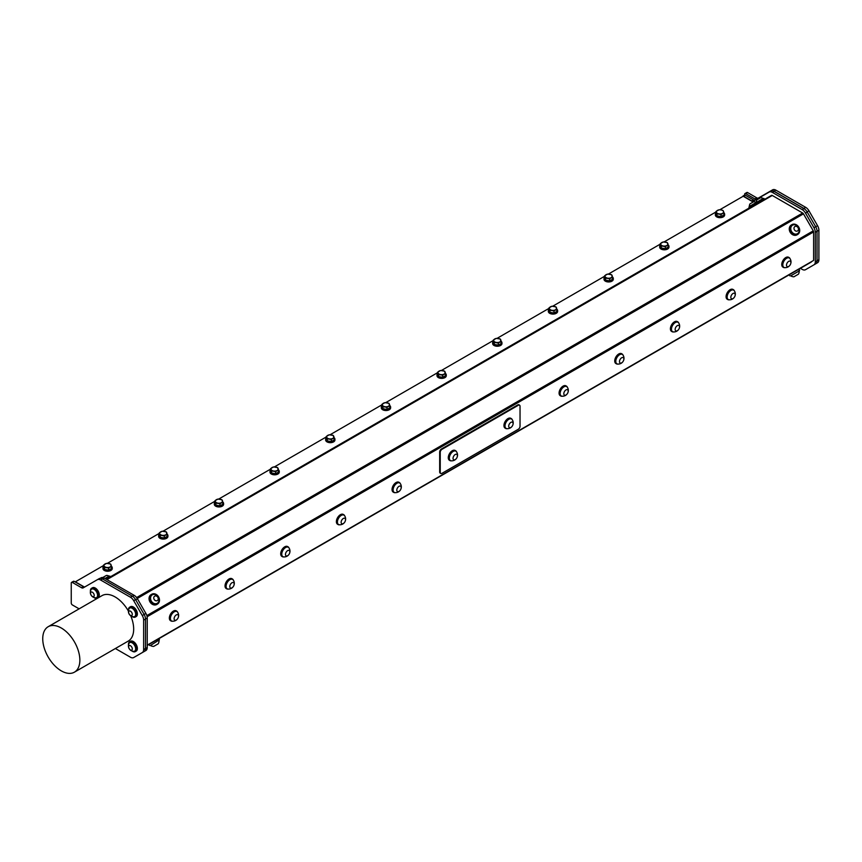 <?xml version="1.0" encoding="UTF-8"?>
<svg xmlns="http://www.w3.org/2000/svg" width="862" height="862" viewBox="0 0 862 862"><rect width="100%" height="100%" fill="white"/><g stroke="black" fill="none" stroke-linecap="round" stroke-linejoin="round"><path stroke-width="1.29" d="M800.389 268.33L802.21 269.386A6.562 3.793 -120 0 0 805.485 269.709L813.943 264.828A6.562 3.793 -120 0 0 815.301 261.822L815.301 232.298A6.562 3.793 -120 0 0 813.943 227.73L805.485 213.076A6.562 3.793 -120 0 0 802.21 209.617L772.417 192.42A6.562 3.793 -120 0 0 769.141 192.097L753.474 201.137A3.276 1.896 60 0 1 751.836 200.975L743.68 196.267A3.276 1.896 -120 0 0 743.022 195.997L743.022 196.342M807.231 268.696L805.485 269.709L807.231 268.696A6.562 3.793 60 0 1 807.22 268.707M753.194 202.02L743.195 196.245L719.77 209.768M147.24 645.132L813.609 260.41L813.609 231.943A1.573 0.905 -120 0 0 813.275 230.844L803.47 213.851A1.573 0.905 -120 0 0 802.673 213.022L772.277 195.469A1.573 0.905 -120 0 0 771.49 195.394L109.636 577.508M811.185 262.102L147.24 645.422L811.185 262.102A1.573 0.905 -120 0 0 811.487 261.639M799.052 269.106L803.373 266.617A1.573 0.905 -120 0 0 803.373 266.617L799.052 269.106L799.214 270.937L790.745 275.829A5.463 5.463 0 0 0 793.934 276.777L798.406 274.191L793.945 276.767M100.175 578.316L101.08 577.799A6.562 3.793 60 0 1 104.356 578.122L134.149 595.319A6.562 3.793 60 0 1 137.424 598.778L145.883 613.421A6.562 3.793 60 0 1 147.24 618L147.24 647.524A6.562 3.793 60 0 1 145.883 650.53L144.137 651.532A6.562 3.793 -120 0 0 145.495 648.526L145.495 619.002A6.562 3.793 -120 0 0 144.137 614.434L135.679 599.79A6.562 3.793 -120 0 0 135.312 599.187A6.562 3.793 -120 0 0 132.285 596.138L130.421 597.215A6.562 3.793 60 0 1 133.707 600.674L135.56 599.596A6.562 3.793 -120 0 0 135.312 599.187M135.42 656.542A6.562 3.793 -120 0 0 135.679 656.413L137.424 655.411A6.562 3.793 60 0 1 137.414 655.411L144.137 651.532A6.562 3.793 -120 0 0 145.495 648.504L143.642 649.582L143.642 620.101L145.495 619.024A6.562 3.793 -120 0 0 144.137 614.455L142.284 615.533L133.707 600.674M74.875 581.753L74.972 581.699A3.276 1.896 60 0 1 75.619 581.969L83.776 586.677A3.276 1.896 -120 0 0 84.713 586.99M715.988 211.955L664.106 241.91M660.314 244.097L608.432 274.051M604.639 276.239L552.757 306.193M548.975 308.38L497.083 338.335M493.301 340.522L441.419 370.477M437.627 372.664L385.745 402.619M381.952 404.806L330.071 434.76M326.289 436.948L274.396 466.902M270.614 469.09L218.732 499.044M214.94 501.231L163.058 531.186M159.265 533.373L107.384 563.328M103.602 565.515L75.35 581.828M770.887 191.084L769.141 192.097L770.887 191.084A6.562 3.793 60 0 1 774.162 191.418L803.955 208.615A6.562 3.793 60 0 1 806.854 211.47A6.562 3.793 60 0 1 807.231 212.074L815.689 226.717A6.562 3.793 60 0 1 817.047 231.285L817.047 260.82A6.562 3.793 60 0 1 815.689 263.815L813.943 264.828L815.689 263.815M743.022 195.997L744.768 194.984A3.276 1.896 60 0 1 745.425 195.254L753.582 199.962A3.276 1.896 -120 0 0 755.22 200.135M744.768 211.352L744.768 210.813M112.211 568.177A4.655 2.683 180 0 1 112.254 568.554A4.655 2.683 180 0 1 107.61 571.237A4.655 2.683 180 0 1 102.955 568.554A4.655 2.683 180 0 1 103.009 568.177M167.885 536.035A4.655 2.683 180 0 1 167.928 536.412A4.655 2.683 180 0 1 163.284 539.095A4.655 2.683 180 0 1 158.63 536.412A4.655 2.683 180 0 1 158.673 536.035M223.549 503.893A4.655 2.683 180 0 1 223.603 504.27A4.655 2.683 180 0 1 218.948 506.953A4.655 2.683 180 0 1 214.304 504.27A4.655 2.683 180 0 1 214.347 503.893M279.223 471.751A4.655 2.683 180 0 1 279.277 472.128A4.655 2.683 180 0 1 274.622 474.811A4.655 2.683 180 0 1 269.978 472.128A4.655 2.683 180 0 1 270.021 471.751M334.898 439.609A4.655 2.683 180 0 1 334.941 439.986A4.655 2.683 180 0 1 330.297 442.669A4.655 2.683 180 0 1 325.642 439.986A4.655 2.683 180 0 1 325.696 439.609M390.572 407.467A4.655 2.683 180 0 1 390.615 407.845A4.655 2.683 180 0 1 385.971 410.527A4.655 2.683 180 0 1 381.316 407.845A4.655 2.683 180 0 1 381.36 407.467M446.236 375.326A4.655 2.683 180 0 1 446.29 375.703A4.655 2.683 180 0 1 441.635 378.386A4.655 2.683 180 0 1 436.991 375.703A4.655 2.683 180 0 1 437.034 375.326M501.91 343.184A4.655 2.683 180 0 1 501.964 343.561A4.655 2.683 180 0 1 497.309 346.244A4.655 2.683 180 0 1 492.655 343.561A4.655 2.683 180 0 1 492.708 343.184M557.585 311.042A4.655 2.683 180 0 1 557.628 311.419A4.655 2.683 180 0 1 552.984 314.102A4.655 2.683 180 0 1 548.329 311.419A4.655 2.683 180 0 1 548.383 311.042M613.259 278.9A4.655 2.683 180 0 1 613.302 279.277A4.655 2.683 180 0 1 608.647 281.96A4.655 2.683 180 0 1 604.003 279.277A4.655 2.683 180 0 1 604.046 278.9M668.923 246.758A4.655 2.683 180 0 1 668.977 247.135A4.655 2.683 180 0 1 664.322 249.818A4.655 2.683 180 0 1 659.678 247.135A4.655 2.683 180 0 1 659.721 246.758M724.597 214.616A4.655 2.683 180 0 1 724.64 214.994A4.655 2.683 180 0 1 719.996 217.677A4.655 2.683 180 0 1 715.341 214.994A4.655 2.683 180 0 1 715.395 214.616M105.336 578.682L109.808 576.096L110.379 577.077L106.468 579.339L771.49 195.394L106.468 579.339M797.328 234.636A5.678 4.644 -120 0 1 797.027 234.83A5.678 4.644 -120 0 1 790.163 232.234A5.678 4.644 -120 0 1 791.338 224.993A5.678 4.644 -120 0 1 791.661 224.831M157.1 604.273A5.678 4.644 -120 0 1 156.798 604.467A5.678 4.644 -120 0 1 149.934 601.859A5.678 4.644 -120 0 1 151.119 594.618A5.678 4.644 -120 0 1 151.432 594.457M232.137 578.855A5.678 3.276 120 0 0 231.9 578.693A5.678 3.276 120 0 0 226.21 581.969A5.678 3.276 120 0 0 226.21 588.53A5.678 3.276 120 0 0 226.48 588.66M343.485 514.582A5.678 3.276 120 0 0 343.238 514.409A5.678 3.276 120 0 0 337.559 517.685A5.678 3.276 120 0 0 337.559 524.247A5.678 3.276 120 0 0 337.818 524.376M399.149 482.44A5.678 3.276 120 0 0 398.912 482.267A5.678 3.276 120 0 0 393.223 485.543A5.678 3.276 120 0 0 393.223 492.105A5.678 3.276 120 0 0 393.492 492.234M677.51 321.731A5.678 3.276 120 0 0 677.263 321.558A5.678 3.276 120 0 0 671.584 324.845A5.678 3.276 120 0 0 671.584 331.407A5.678 3.276 120 0 0 671.854 331.525M788.859 257.447A5.678 3.276 120 0 0 788.611 257.275A5.678 3.276 120 0 0 782.933 260.561A5.678 3.276 120 0 0 782.933 267.123A5.678 3.276 120 0 0 783.192 267.242M440.493 473.238A2.446 1.412 -60 0 1 440.18 473.13A2.446 1.412 -60 0 1 439.674 472.02L439.674 452A2.446 1.412 -60 0 1 441.409 449.016L517.75 404.935A2.446 1.412 -60 0 1 518.967 404.817A2.446 1.412 -60 0 1 519.215 405.032M733.185 289.589A5.678 3.276 120 0 0 732.937 289.416A5.678 3.276 120 0 0 727.259 292.703A5.678 3.276 120 0 0 727.259 299.265A5.678 3.276 120 0 0 727.528 299.383M566.172 386.014A5.678 3.276 120 0 0 565.925 385.842A5.678 3.276 120 0 0 560.246 389.128A5.678 3.276 120 0 0 560.246 395.68A5.678 3.276 120 0 0 560.505 395.809M621.836 353.873A5.678 3.276 120 0 0 621.599 353.7A5.678 3.276 120 0 0 615.91 356.987A5.678 3.276 120 0 0 615.91 363.548A5.678 3.276 120 0 0 616.179 363.667M287.811 546.723A5.678 3.276 120 0 0 287.563 546.551A5.678 3.276 120 0 0 281.885 549.827A5.678 3.276 120 0 0 281.885 556.389A5.678 3.276 120 0 0 282.154 556.518M176.462 610.996A5.678 3.276 120 0 0 176.225 610.835A5.678 3.276 120 0 0 170.536 614.11A5.678 3.276 120 0 0 170.536 620.672A5.678 3.276 120 0 0 170.805 620.802M135.679 656.413L137.424 655.411M817.047 260.798A6.562 3.793 60 0 1 817.047 260.82L817.047 231.318L818.9 230.24L818.9 259.721L815.301 261.822M815.301 232.298L817.047 231.285A6.562 3.793 60 0 1 817.047 231.318M807.123 211.88L808.965 210.813A6.562 3.793 -120 0 0 805.69 207.354L803.826 208.421A6.562 3.793 60 0 1 806.854 211.47M803.826 208.421L774.044 191.224L775.897 190.157L805.69 207.354M775.897 190.157A6.562 3.793 -120 0 0 772.621 189.834L770.757 190.901A6.562 3.793 60 0 1 774.044 191.224M772.621 189.834L756.567 199.1A3.276 1.896 -120 0 1 754.918 198.939L745.759 193.648L747.623 192.582L756.782 197.861L754.918 198.939M744.649 195.06L744.649 194.295A1.573 0.905 60 0 1 744.973 193.573A1.573 0.905 60 0 1 745.759 193.648M103.602 566.442A4.655 2.683 0 0 0 102.955 567.799A4.655 2.683 0 0 0 107.61 570.482A4.655 2.683 0 0 0 112.254 567.799A4.655 2.683 0 0 0 111.618 566.442M159.265 534.3A4.655 2.683 0 0 0 158.63 535.658A4.655 2.683 0 0 0 163.284 538.341A4.655 2.683 0 0 0 167.928 535.658A4.655 2.683 0 0 0 167.293 534.3M214.94 502.158A4.655 2.683 0 0 0 214.304 503.516A4.655 2.683 0 0 0 218.948 506.199A4.655 2.683 0 0 0 223.603 503.516A4.655 2.683 0 0 0 222.967 502.158M270.614 470.016A4.655 2.683 0 0 0 269.978 471.374A4.655 2.683 0 0 0 274.622 474.057A4.655 2.683 0 0 0 279.277 471.374A4.655 2.683 0 0 0 278.631 470.016M326.289 437.874A4.655 2.683 0 0 0 325.642 439.232A4.655 2.683 0 0 0 330.297 441.915A4.655 2.683 0 0 0 334.941 439.232A4.655 2.683 0 0 0 334.305 437.874M381.952 405.733A4.655 2.683 0 0 0 381.316 407.09A4.655 2.683 0 0 0 385.971 409.773A4.655 2.683 0 0 0 390.615 407.09A4.655 2.683 0 0 0 389.98 405.733M437.627 373.591A4.655 2.683 0 0 0 436.991 374.948A4.655 2.683 0 0 0 441.635 377.631A4.655 2.683 0 0 0 446.29 374.948A4.655 2.683 0 0 0 445.643 373.591M493.301 341.449A4.655 2.683 0 0 0 492.655 342.807A4.655 2.683 0 0 0 497.309 345.49A4.655 2.683 0 0 0 501.964 342.807A4.655 2.683 0 0 0 501.318 341.449M548.975 309.307A4.655 2.683 0 0 0 548.329 310.665A4.655 2.683 0 0 0 552.984 313.348A4.655 2.683 0 0 0 557.628 310.665A4.655 2.683 0 0 0 556.992 309.307M604.639 277.165A4.655 2.683 0 0 0 604.003 278.523A4.655 2.683 0 0 0 608.647 281.206A4.655 2.683 0 0 0 613.302 278.523A4.655 2.683 0 0 0 612.666 277.165M660.314 245.023A4.655 2.683 0 0 0 659.678 246.381A4.655 2.683 0 0 0 664.322 249.064A4.655 2.683 0 0 0 668.977 246.381A4.655 2.683 0 0 0 668.33 245.023M715.988 212.882A4.655 2.683 0 0 0 715.341 214.239A4.655 2.683 0 0 0 719.996 216.922A4.655 2.683 0 0 0 724.64 214.239A4.655 2.683 0 0 0 724.005 212.882M764.519 199.413L763.947 198.432L748.916 207.106L749.487 208.098M798.815 227.234A5.678 4.644 -120 0 1 797.641 234.475A5.678 4.644 -120 0 1 790.777 231.878A5.678 4.644 -120 0 1 791.962 224.637A5.678 4.644 -120 0 1 798.815 227.234M158.597 596.86A5.678 4.644 -120 0 1 157.423 604.1A5.678 4.644 -120 0 1 150.559 601.504A5.678 4.644 -120 0 1 151.734 594.263A5.678 4.644 -120 0 1 158.597 596.86M233.322 580.094A5.678 3.276 120 0 0 232.406 578.984A5.678 3.276 120 0 0 226.728 582.27A5.678 3.276 120 0 0 226.728 588.832A5.678 3.276 120 0 0 228.139 589.069M344.66 515.81A5.678 3.276 120 0 0 343.744 514.7A5.678 3.276 120 0 0 338.066 517.987A5.678 3.276 120 0 0 338.066 524.549A5.678 3.276 120 0 0 339.477 524.786M400.334 483.668A5.678 3.276 120 0 0 399.418 482.558A5.678 3.276 120 0 0 393.74 485.845A5.678 3.276 120 0 0 393.74 492.407A5.678 3.276 120 0 0 395.152 492.644M678.696 322.959A5.678 3.276 120 0 0 677.78 321.849A5.678 3.276 120 0 0 672.101 325.136A5.678 3.276 120 0 0 672.101 331.698A5.678 3.276 120 0 0 673.502 331.935M790.034 258.675A5.678 3.276 120 0 0 789.118 257.566A5.678 3.276 120 0 0 783.439 260.852A5.678 3.276 120 0 0 783.439 267.414A5.678 3.276 120 0 0 784.851 267.651M517.75 404.935L518.299 405.259A2.446 1.412 -60 0 1 519.527 405.14A2.446 1.412 -60 0 1 520.034 406.261L520.034 426.27A2.446 1.412 -60 0 1 518.299 429.254L441.958 473.335A2.446 1.412 -60 0 1 440.741 473.453A2.446 1.412 -60 0 1 440.234 472.344L439.674 472.02M439.674 452L440.234 452.324L440.234 472.344M440.234 452.324A2.446 1.412 -60 0 1 441.958 449.339L441.409 449.016M518.299 405.259L441.958 449.339M734.359 290.817A5.678 3.276 120 0 0 733.454 289.707A5.678 3.276 120 0 0 727.765 292.994A5.678 3.276 120 0 0 727.765 299.556A5.678 3.276 120 0 0 729.177 299.793M567.347 387.243A5.678 3.276 120 0 0 566.431 386.133A5.678 3.276 120 0 0 560.753 389.419A5.678 3.276 120 0 0 560.753 395.981A5.678 3.276 120 0 0 562.164 396.218M623.021 355.101A5.678 3.276 120 0 0 622.105 353.991A5.678 3.276 120 0 0 616.427 357.277A5.678 3.276 120 0 0 616.427 363.839A5.678 3.276 120 0 0 617.838 364.076M288.996 547.952A5.678 3.276 120 0 0 288.08 546.842A5.678 3.276 120 0 0 282.391 550.128A5.678 3.276 120 0 0 282.391 556.69A5.678 3.276 120 0 0 283.803 556.927M177.647 612.236A5.678 3.276 120 0 0 176.732 611.126A5.678 3.276 120 0 0 171.053 614.412A5.678 3.276 120 0 0 171.053 620.974A5.678 3.276 120 0 0 172.465 621.211M798.999 270.571L799.667 270.183M158.78 640.197L150.494 645.476A5.463 5.463 0 0 0 153.705 646.403L158.188 643.817L153.705 646.403M135.56 599.596L144.137 614.455L145.883 613.421M147.24 618L145.495 619.002L145.495 648.504M144.137 651.51L135.56 656.467A6.562 3.793 -120 0 0 135.56 656.467L144.137 651.51M74.218 581.365A1.573 0.905 -120 0 0 73.432 581.29L71.578 582.356A1.573 0.905 60 0 1 72.365 582.432L74.218 581.365L83.377 586.656L81.524 587.722L72.365 582.432M85.004 586.817A3.276 1.896 60 0 1 83.377 586.656M97.363 579.684L99.216 578.617L97.363 579.684A6.562 3.793 60 0 1 100.638 580.018L102.492 578.941A6.562 3.793 -120 0 0 99.216 578.617L83.161 587.884A3.276 1.896 -120 0 1 81.524 587.722M102.492 578.941L132.285 596.138M817.542 262.727L815.937 263.653L817.542 262.727A6.562 3.793 -120 0 0 818.9 259.721M818.9 230.24A6.562 3.793 -120 0 0 817.542 225.672L815.7 226.738M808.965 210.813L817.542 225.672M758.409 198.034A3.276 1.896 60 0 1 756.782 197.861M747.623 192.582A1.573 0.905 -120 0 0 746.837 192.506L744.973 193.573M108.601 570.138L111.618 568.467L110.627 564.028L106.608 563.36L103.602 565.03L104.593 569.47L108.601 570.138L108.601 568.036L111.618 566.366M164.276 537.996L167.293 536.326L166.291 531.886L162.282 531.218L159.265 532.888L160.267 537.328L164.276 537.996L164.276 535.895L167.293 534.224M219.95 505.854L222.967 504.184L221.965 499.744L217.957 499.076L214.94 500.747L215.942 505.186L219.95 505.854L219.95 503.753L222.967 502.083M275.625 473.712L278.631 472.042L277.639 467.603L273.631 466.935L270.614 468.605L271.605 473.044L275.625 473.712L275.625 471.611L278.631 469.941M331.288 441.57L334.305 439.9L333.303 435.461L329.295 434.793L326.289 436.463L327.28 440.902L331.288 441.57L331.288 439.469L334.305 437.799M386.963 409.428L389.98 407.758L388.977 403.319L384.969 402.651L381.952 404.321L382.954 408.76L386.963 409.428L386.963 407.327L389.98 405.657M442.637 377.287L445.643 375.616L444.652 371.177L440.644 370.509L437.627 372.179L438.629 376.619L442.637 377.287L442.637 375.185L445.643 373.515M498.311 345.145L501.318 343.475L500.326 339.035L496.307 338.367L493.301 340.037L494.292 344.477L498.311 345.145L498.311 343.044L501.318 341.374M553.975 313.003L556.992 311.333L555.99 306.894L551.982 306.225L548.975 307.896L549.967 312.335L553.975 313.003L553.975 310.902L556.992 309.232M609.649 280.861L612.666 279.191L611.664 274.752L607.656 274.084L604.639 275.754L605.641 280.193L609.649 280.861L609.649 278.76L612.666 277.09M665.324 248.719L668.33 247.049L667.339 242.61L663.331 241.942L660.314 243.612L661.316 248.051L665.324 248.719L665.324 246.618L668.33 244.948M724.005 212.806L724.005 214.907L720.988 216.577L716.979 215.909L715.988 211.47L716.979 213.808L720.988 214.476L724.005 212.806L723.013 210.468L721.009 209.875L718.994 209.8L715.988 211.47M797.361 233.742A4.903 4.008 -120 0 1 797.253 233.807A4.903 4.008 -120 0 1 793.385 233.645A4.903 4.008 -120 0 1 790.594 229.378A4.903 4.008 -120 0 1 792.35 225.305A4.903 4.008 -120 0 1 792.458 225.241M157.132 603.368A4.903 4.008 -120 0 1 157.035 603.432A4.903 4.008 -120 0 1 157.003 603.443A4.903 4.008 -120 0 1 151.098 601.17A4.903 4.008 -120 0 1 152.121 594.931A4.903 4.008 -120 0 1 152.229 594.877M232.449 579.329A5.42 3.136 120 0 0 232.277 579.21A5.42 3.136 120 0 0 228.096 580.665A5.42 3.136 120 0 0 225.725 586.128A5.42 3.136 120 0 0 226.857 588.606A5.42 3.136 120 0 0 227.04 588.703M343.798 515.045A5.42 3.136 120 0 0 343.626 514.926A5.42 3.136 120 0 0 339.445 516.381A5.42 3.136 120 0 0 337.074 521.844A5.42 3.136 120 0 0 338.195 524.322A5.42 3.136 120 0 0 338.378 524.419M399.462 482.903A5.42 3.136 120 0 0 399.289 482.785A5.42 3.136 120 0 0 395.108 484.239A5.42 3.136 120 0 0 392.749 489.702A5.42 3.136 120 0 0 393.869 492.18A5.42 3.136 120 0 0 394.053 492.277M677.823 322.194A5.42 3.136 120 0 0 677.651 322.076A5.42 3.136 120 0 0 673.47 323.53A5.42 3.136 120 0 0 671.099 328.993A5.42 3.136 120 0 0 672.22 331.471A5.42 3.136 120 0 0 672.414 331.568M789.172 257.91A5.42 3.136 120 0 0 788.989 257.792A5.42 3.136 120 0 0 784.808 259.246A5.42 3.136 120 0 0 782.448 264.709A5.42 3.136 120 0 0 783.569 267.188A5.42 3.136 120 0 0 783.752 267.285M511.058 418.469A5.678 3.276 120 0 0 510.81 418.307A5.678 3.276 120 0 0 505.121 421.583A5.678 3.276 120 0 0 505.132 428.145A5.678 3.276 120 0 0 505.391 428.274M455.384 450.61A5.678 3.276 120 0 0 455.136 450.449A5.678 3.276 120 0 0 449.458 453.724A5.678 3.276 120 0 0 449.458 460.286A5.678 3.276 120 0 0 449.727 460.416M733.497 290.052A5.42 3.136 120 0 0 733.325 289.934A5.42 3.136 120 0 0 729.144 291.388A5.42 3.136 120 0 0 726.774 296.851A5.42 3.136 120 0 0 727.894 299.329A5.42 3.136 120 0 0 728.088 299.426M566.485 386.478A5.42 3.136 120 0 0 566.302 386.359A5.42 3.136 120 0 0 560.882 389.495A5.42 3.136 120 0 0 560.882 395.755A5.42 3.136 120 0 0 561.065 395.852M622.148 354.336A5.42 3.136 120 0 0 621.976 354.217A5.42 3.136 120 0 0 617.795 355.672A5.42 3.136 120 0 0 615.425 361.135A5.42 3.136 120 0 0 616.556 363.613A5.42 3.136 120 0 0 616.739 363.71M288.123 547.187A5.42 3.136 120 0 0 287.951 547.068A5.42 3.136 120 0 0 283.77 548.523A5.42 3.136 120 0 0 281.4 553.986A5.42 3.136 120 0 0 282.52 556.464A5.42 3.136 120 0 0 282.714 556.561M176.785 611.47A5.42 3.136 120 0 0 176.602 611.352A5.42 3.136 120 0 0 172.422 612.807A5.42 3.136 120 0 0 170.062 618.269A5.42 3.136 120 0 0 171.182 620.748A5.42 3.136 120 0 0 171.366 620.845M142.284 615.533A6.562 3.793 60 0 1 143.642 620.101M143.642 649.582A6.562 3.793 60 0 1 142.284 652.577M133.707 657.534L135.56 656.467L133.707 657.534A6.562 3.793 60 0 1 130.421 657.21L115.379 648.526M71.578 582.356A1.573 0.905 60 0 0 71.244 583.078L71.244 603.012A1.573 0.905 60 0 0 72.365 604.941L79.132 608.841M130.421 597.215L100.638 580.018M103.602 565.03L104.593 567.368L108.601 568.036M104.593 567.368L104.593 569.47M159.265 532.888L160.267 535.227L164.276 535.895M160.267 535.227L160.267 537.328M214.94 500.747L215.942 503.085L219.95 503.753M215.942 503.085L215.942 505.186M270.614 468.605L271.605 470.943L275.625 471.611M271.605 470.943L271.605 473.044M326.289 436.463L327.28 438.801L331.288 439.469M327.28 438.801L327.28 440.902M381.952 404.321L382.954 406.659L386.963 407.327M382.954 406.659L382.954 408.76M437.627 372.179L438.629 374.517L442.637 375.185M438.629 374.517L438.629 376.619M493.301 340.037L494.292 342.376L498.311 343.044M494.292 342.376L494.292 344.477M548.975 307.896L549.967 310.234L553.975 310.902M549.967 310.234L549.967 312.335M604.639 275.754L605.641 278.092L609.649 278.76M605.641 278.092L605.641 280.193M660.314 243.612L661.316 245.95L665.324 246.618M661.316 245.95L661.316 248.051M720.988 214.476L720.988 216.577M716.979 213.808L716.979 215.909M754.498 203.497L756.179 202.527A4.375 4.375 0 0 0 753.593 201.783L750.015 203.852A4.375 4.375 0 0 0 749.369 206.449L754.498 203.497M759.821 200.426L763.15 198.497A4.375 4.375 0 0 0 760.575 197.754L756.998 199.822A4.375 4.375 0 0 0 756.351 202.419L759.821 200.426M104.992 578.488L109.011 576.161A4.375 4.375 0 0 0 106.435 575.417L102.858 577.486A4.375 4.375 0 0 0 102.826 577.54M791.004 227.115A4.903 4.008 60 0 0 793.6 233.516A4.903 4.008 60 0 0 797.469 233.677A4.903 4.008 60 0 0 799.182 231.124A5.463 5.463 0 0 0 795.637 224.971A4.903 4.008 60 0 0 792.555 225.176A4.903 4.008 60 0 0 791.004 227.115M151.303 601.029A4.903 4.008 60 0 0 157.218 603.325A4.903 4.008 60 0 0 157.24 603.314A4.903 4.008 60 0 0 158.964 600.749A5.463 5.463 0 0 0 155.419 594.608A4.903 4.008 60 0 0 152.337 594.812A4.903 4.008 60 0 0 151.303 601.029M229.928 579.684A5.42 3.136 120 0 0 226.092 586.332A5.42 3.136 120 0 0 227.212 588.811A5.42 3.136 120 0 0 227.999 589.058A5.775 5.775 0 0 0 233.246 579.975A5.42 3.136 120 0 0 232.643 579.415A5.42 3.136 120 0 0 229.928 579.684M341.266 515.401A5.42 3.136 120 0 0 337.43 522.049A5.42 3.136 120 0 0 338.561 524.527A5.42 3.136 120 0 0 339.348 524.775A5.775 5.775 0 0 0 344.584 515.692A5.42 3.136 120 0 0 343.981 515.142A5.42 3.136 120 0 0 341.266 515.401M396.94 483.259A5.42 3.136 120 0 0 393.104 489.907A5.42 3.136 120 0 0 394.225 492.385A5.42 3.136 120 0 0 395.012 492.633A5.775 5.775 0 0 0 400.259 483.55A5.42 3.136 120 0 0 399.656 483A5.42 3.136 120 0 0 396.94 483.259M675.302 322.56A5.42 3.136 120 0 0 671.466 329.198A5.42 3.136 120 0 0 672.586 331.687A5.42 3.136 120 0 0 673.373 331.924A5.775 5.775 0 0 0 678.62 322.851A5.42 3.136 120 0 0 678.006 322.291A5.42 3.136 120 0 0 675.302 322.56M786.64 258.277A5.42 3.136 120 0 0 782.804 264.914A5.42 3.136 120 0 0 783.935 267.403A5.42 3.136 120 0 0 784.722 267.64A5.775 5.775 0 0 0 789.958 258.568A5.42 3.136 120 0 0 789.355 258.007A5.42 3.136 120 0 0 786.64 258.277M512.233 419.697A5.678 3.276 120 0 0 511.317 418.598A5.678 3.276 120 0 0 505.638 421.884A5.678 3.276 120 0 0 505.638 428.446A5.678 3.276 120 0 0 507.05 428.683M456.558 451.839A5.678 3.276 120 0 0 455.653 450.74A5.678 3.276 120 0 0 449.964 454.026A5.678 3.276 120 0 0 449.964 460.588A5.678 3.276 120 0 0 451.376 460.825M730.965 290.419A5.42 3.136 120 0 0 727.14 297.056A5.42 3.136 120 0 0 728.261 299.545A5.42 3.136 120 0 0 729.047 299.782A5.775 5.775 0 0 0 734.284 290.709A5.42 3.136 120 0 0 733.681 290.149A5.42 3.136 120 0 0 730.965 290.419M560.99 390.163A5.42 3.136 120 0 0 561.248 395.97A5.42 3.136 120 0 0 561.518 396.1A5.42 3.136 120 0 0 562.024 396.208A5.775 5.775 0 0 0 567.271 387.124A5.42 3.136 120 0 0 566.668 386.575A5.42 3.136 120 0 0 560.99 390.163M619.627 354.702A5.42 3.136 120 0 0 615.791 361.34A5.42 3.136 120 0 0 616.912 363.829A5.42 3.136 120 0 0 617.698 364.066A5.775 5.775 0 0 0 622.946 354.993A5.42 3.136 120 0 0 622.342 354.433A5.42 3.136 120 0 0 619.627 354.702M285.602 547.542A5.42 3.136 120 0 0 281.766 554.191A5.42 3.136 120 0 0 282.887 556.669A5.42 3.136 120 0 0 283.673 556.917A5.775 5.775 0 0 0 288.921 547.833A5.42 3.136 120 0 0 288.307 547.273A5.42 3.136 120 0 0 285.602 547.542M174.253 611.826A5.42 3.136 120 0 0 170.417 618.474A5.42 3.136 120 0 0 171.538 620.952A5.42 3.136 120 0 0 172.335 621.2A5.775 5.775 0 0 0 177.572 612.117A5.42 3.136 120 0 0 176.969 611.557A5.42 3.136 120 0 0 174.253 611.826M129.645 607.204L130.518 606.697A5.678 3.276 60 0 1 133.362 606.977A5.678 3.276 60 0 1 137.069 611.988A5.678 3.276 60 0 1 136.196 616.545L135.323 617.052A5.678 3.276 -120 0 0 136.196 612.494A5.678 3.276 -120 0 0 132.479 607.484A5.678 3.276 -120 0 0 129.645 607.204A5.678 3.276 -120 0 0 128.492 610.393M91.566 588.272L92.449 587.765A5.678 3.276 60 0 1 95.283 588.046A5.678 3.276 60 0 1 99.001 593.056A5.678 3.276 60 0 1 98.128 597.603L97.255 598.109A5.678 3.276 -120 0 0 98.128 593.562A5.678 3.276 -120 0 0 94.411 588.552A5.678 3.276 -120 0 0 91.566 588.272A5.678 3.276 -120 0 0 90.424 591.451M129.645 641.77L130.518 641.263A5.678 3.276 60 0 1 133.362 641.543A5.678 3.276 60 0 1 137.069 646.554A5.678 3.276 60 0 1 136.196 651.101L135.323 651.607A5.678 3.276 -120 0 0 136.196 647.06A5.678 3.276 -120 0 0 132.479 642.05A5.678 3.276 -120 0 0 129.645 641.77A5.678 3.276 -120 0 0 128.492 644.959M48.175 626.717A26.248 15.15 60 0 1 74.423 641.867A26.248 15.15 60 0 1 74.423 672.166A26.248 15.15 60 0 1 61.299 670.873A26.248 15.15 60 0 1 44.156 647.739A26.248 15.15 60 0 1 48.175 626.717L101.996 595.642A26.248 15.15 60 0 1 128.416 611.104M130.722 615.78A26.248 15.15 60 0 1 128.233 641.102L74.423 672.166M108.612 563.425A3.62 2.09 0 0 0 105.11 563.931A3.62 2.09 0 0 0 104.097 565.935A3.62 2.09 0 0 0 106.597 567.444A3.62 2.09 0 0 0 110.11 566.937A3.62 2.09 0 0 0 111.123 564.933A3.62 2.09 0 0 0 108.612 563.425M164.286 531.283A3.62 2.09 0 0 0 160.774 531.789A3.62 2.09 0 0 0 159.772 533.793A3.62 2.09 0 0 0 162.271 535.302A3.62 2.09 0 0 0 165.784 534.796A3.62 2.09 0 0 0 166.797 532.791A3.62 2.09 0 0 0 164.286 531.283M219.961 499.141A3.62 2.09 0 0 0 216.448 499.648A3.62 2.09 0 0 0 215.435 501.652A3.62 2.09 0 0 0 217.946 503.16A3.62 2.09 0 0 0 221.459 502.654A3.62 2.09 0 0 0 222.461 500.65A3.62 2.09 0 0 0 219.961 499.141M275.635 466.999A3.62 2.09 0 0 0 272.123 467.506A3.62 2.09 0 0 0 271.11 469.51A3.62 2.09 0 0 0 273.61 471.018A3.62 2.09 0 0 0 277.122 470.512A3.62 2.09 0 0 0 278.135 468.508A3.62 2.09 0 0 0 275.635 466.999M331.299 434.857A3.62 2.09 0 0 0 327.786 435.364A3.62 2.09 0 0 0 326.784 437.368A3.62 2.09 0 0 0 329.284 438.877A3.62 2.09 0 0 0 332.797 438.37A3.62 2.09 0 0 0 333.809 436.366A3.62 2.09 0 0 0 331.299 434.857M386.973 402.716A3.62 2.09 0 0 0 383.461 403.222A3.62 2.09 0 0 0 382.459 405.226A3.62 2.09 0 0 0 384.958 406.735A3.62 2.09 0 0 0 388.471 406.228A3.62 2.09 0 0 0 389.473 404.224A3.62 2.09 0 0 0 386.973 402.716M442.648 370.574A3.62 2.09 0 0 0 439.135 371.08A3.62 2.09 0 0 0 438.122 373.084A3.62 2.09 0 0 0 440.633 374.593A3.62 2.09 0 0 0 444.145 374.086A3.62 2.09 0 0 0 445.148 372.082A3.62 2.09 0 0 0 442.648 370.574M498.322 338.432A3.62 2.09 0 0 0 494.81 338.938A3.62 2.09 0 0 0 493.797 340.943A3.62 2.09 0 0 0 496.296 342.451A3.62 2.09 0 0 0 499.809 341.945A3.62 2.09 0 0 0 500.822 339.94A3.62 2.09 0 0 0 498.322 338.432M553.986 306.29A3.62 2.09 0 0 0 550.473 306.797A3.62 2.09 0 0 0 549.471 308.801A3.62 2.09 0 0 0 551.971 310.309A3.62 2.09 0 0 0 555.484 309.803A3.62 2.09 0 0 0 556.496 307.799A3.62 2.09 0 0 0 553.986 306.29M609.66 274.159A3.62 2.09 0 0 0 606.148 274.655A3.62 2.09 0 0 0 605.146 276.659A3.62 2.09 0 0 0 607.645 278.167A3.62 2.09 0 0 0 611.158 277.661A3.62 2.09 0 0 0 612.16 275.657A3.62 2.09 0 0 0 609.66 274.159M665.335 242.017A3.62 2.09 0 0 0 661.822 242.513A3.62 2.09 0 0 0 660.809 244.517A3.62 2.09 0 0 0 663.32 246.026A3.62 2.09 0 0 0 666.832 245.519A3.62 2.09 0 0 0 667.834 243.515A3.62 2.09 0 0 0 665.335 242.017M721.009 209.875A3.62 2.09 0 0 0 717.496 210.371A3.62 2.09 0 0 0 716.484 212.375A3.62 2.09 0 0 0 718.983 213.884A3.62 2.09 0 0 0 722.496 213.377A3.62 2.09 0 0 0 723.509 211.373A3.62 2.09 0 0 0 721.009 209.875M794.117 227.514A2.586 2.112 60 0 0 796.628 231.21A2.586 2.112 60 0 0 797.921 227.482A2.586 2.112 60 0 0 794.117 227.514M154.158 599.402A2.586 2.112 60 0 0 158.026 599.79A2.586 2.112 60 0 0 155.806 595.901A2.586 2.112 60 0 0 154.158 599.402M231.975 582.766A3.103 1.789 120 0 0 230.079 587.658A3.103 1.789 120 0 0 233.871 585.47A3.103 1.789 120 0 0 231.975 582.766M343.324 518.482A3.103 1.789 120 0 0 341.417 523.374A3.103 1.789 120 0 0 345.22 521.187A3.103 1.789 120 0 0 343.324 518.482M398.987 486.34A3.103 1.789 120 0 0 397.091 491.232A3.103 1.789 120 0 0 400.884 489.045A3.103 1.789 120 0 0 398.987 486.34M677.349 325.631A3.103 1.789 120 0 0 675.452 330.534A3.103 1.789 120 0 0 679.245 328.336A3.103 1.789 120 0 0 677.349 325.631M788.687 261.358A3.103 1.789 120 0 0 786.79 266.25A3.103 1.789 120 0 0 790.594 264.052A3.103 1.789 120 0 0 788.687 261.358M511.371 418.943A5.42 3.136 120 0 0 511.188 418.824A5.42 3.136 120 0 0 507.007 420.279A5.42 3.136 120 0 0 504.647 425.731A5.42 3.136 120 0 0 505.768 428.22A5.42 3.136 120 0 0 505.951 428.317M455.696 451.085A5.42 3.136 120 0 0 455.524 450.966A5.42 3.136 120 0 0 451.343 452.421A5.42 3.136 120 0 0 448.973 457.873A5.42 3.136 120 0 0 450.093 460.362A5.42 3.136 120 0 0 450.287 460.459M733.023 293.489A3.103 1.789 120 0 0 731.127 298.392A3.103 1.789 120 0 0 734.92 296.194A3.103 1.789 120 0 0 733.023 293.489M564.308 391.822A3.103 1.789 120 0 0 565.644 395.152A3.103 1.789 120 0 0 568.058 390.378A3.103 1.789 120 0 0 564.308 391.822M621.674 357.773A3.103 1.789 120 0 0 619.778 362.676A3.103 1.789 120 0 0 623.571 360.478A3.103 1.789 120 0 0 621.674 357.773M287.649 550.624A3.103 1.789 120 0 0 285.753 555.516A3.103 1.789 120 0 0 289.546 553.329A3.103 1.789 120 0 0 287.649 550.624M176.301 614.908A3.103 1.789 120 0 0 174.404 619.8A3.103 1.789 120 0 0 178.208 617.612A3.103 1.789 120 0 0 176.301 614.908M131.994 616.449A5.678 3.276 -120 0 0 135.323 617.052M93.926 597.517A5.678 3.276 -120 0 0 97.255 598.109M131.994 651.015A5.678 3.276 -120 0 0 135.323 651.607M508.839 419.298A5.42 3.136 120 0 0 505.003 425.947A5.42 3.136 120 0 0 506.134 428.425A5.42 3.136 120 0 0 506.921 428.673A5.775 5.775 0 0 0 512.157 419.589A5.42 3.136 120 0 0 511.554 419.029A5.42 3.136 120 0 0 508.839 419.298M453.164 451.44A5.42 3.136 120 0 0 449.339 458.088A5.42 3.136 120 0 0 450.46 460.567A5.42 3.136 120 0 0 451.246 460.814A5.775 5.775 0 0 0 456.483 451.731A5.42 3.136 120 0 0 455.879 451.171A5.42 3.136 120 0 0 453.164 451.44M134.784 616.459A4.903 2.834 -120 0 0 134.935 616.373A4.903 2.834 -120 0 0 134.935 610.705A4.903 2.834 -120 0 0 130.033 607.872A4.903 2.834 -120 0 0 129.882 607.969M96.706 597.517A4.903 2.834 -120 0 0 96.867 597.441A4.903 2.834 -120 0 0 96.867 591.774A4.903 2.834 -120 0 0 91.954 588.94A4.903 2.834 -120 0 0 91.814 589.037M134.784 651.015A4.903 2.834 -120 0 0 134.935 650.939A4.903 2.834 -120 0 0 134.935 645.272A4.903 2.834 -120 0 0 130.033 642.438A4.903 2.834 -120 0 0 129.882 642.535M510.886 422.38A3.103 1.789 120 0 0 508.989 427.272A3.103 1.789 120 0 0 512.793 425.085A3.103 1.789 120 0 0 510.886 422.38M455.222 454.522A3.103 1.789 120 0 0 453.326 459.414A3.103 1.789 120 0 0 457.119 457.226A3.103 1.789 120 0 0 455.222 454.522M129.031 608.798A5.463 5.463 0 0 0 133.632 616.783A4.903 2.834 -120 0 0 134.634 616.556A4.903 2.834 -120 0 0 133.147 609.003A4.903 2.834 -120 0 0 129.731 608.055A4.903 2.834 -120 0 0 129.031 608.798A4.903 2.834 -120 0 0 128.847 609.262M94.658 597.635A4.903 2.834 -120 0 0 95.563 597.84A4.903 2.834 -120 0 0 96.566 597.614A4.903 2.834 -120 0 0 96.566 591.946A4.903 2.834 -120 0 0 91.652 589.112A4.903 2.834 -120 0 0 90.963 589.867A5.463 5.463 0 0 0 95.563 597.84M133.632 651.338A4.903 2.834 -120 0 0 134.634 651.112A4.903 2.834 -120 0 0 134.634 645.444A4.903 2.834 -120 0 0 129.731 642.61A4.903 2.834 -120 0 0 129.031 643.364A5.463 5.463 0 0 0 133.632 651.338M130.981 611.557A2.586 1.487 -120 0 0 128.697 612.774A2.586 1.487 -120 0 0 131.735 615.533A2.586 1.487 -120 0 0 130.981 611.557M90.596 593.638A2.586 1.487 -120 0 0 93.549 596.655A2.586 1.487 -120 0 0 93.053 592.765A2.586 1.487 -120 0 0 90.596 593.638M128.643 646.791A2.586 1.487 -120 0 0 131.39 650.207A2.586 1.487 -120 0 0 131.39 646.554A2.586 1.487 -120 0 0 128.643 646.791M813.943 227.73L815.689 226.717M805.485 213.076L807.231 212.074M802.21 209.617L803.955 208.615M772.417 192.42L774.162 191.418M751.836 200.975L753.582 199.962M743.68 196.267L745.425 195.254M749.369 207.893L110.261 576.883M106.931 579.609L772.277 195.469M802.673 213.022L136.616 597.571M137.252 598.487L803.47 213.851M813.275 230.844L146.842 615.608M147.122 616.739L813.609 231.943M158.823 638.731L789.204 274.784L158.823 638.731L159.448 639.809M148.986 644.42L147.24 645.422L148.986 644.42L149.6 645.487M147.24 647.524L145.495 648.526M104.356 578.122L102.718 579.07M134.149 595.319L132.5 596.267M137.424 598.778L135.679 599.79M102.955 567.799L102.955 568.554M112.254 567.799L112.254 568.554M158.63 535.658L158.63 536.412M167.928 535.658L167.928 536.412M214.304 503.516L214.304 504.27M223.603 503.516L223.603 504.27M269.978 471.374L269.978 472.128M279.277 471.374L279.277 472.128M325.642 439.232L325.642 439.986M334.941 439.232L334.941 439.986M381.316 407.09L381.316 407.845M390.615 407.09L390.615 407.845M436.991 374.948L436.991 375.703M446.29 374.948L446.29 375.703M492.655 342.807L492.655 343.561M501.964 342.807L501.964 343.561M548.329 310.665L548.329 311.419M557.628 310.665L557.628 311.419M604.003 278.523L604.003 279.277M613.302 278.523L613.302 279.277M659.678 246.381L659.678 247.135M668.977 246.381L668.977 247.135M715.341 214.239L715.341 214.994M724.64 214.239L724.64 214.994M756.47 204.068L755.899 203.076M797.027 234.83L797.641 234.475M791.338 224.993L791.962 224.637M156.798 604.467L157.423 604.1M151.119 594.618L151.734 594.263M440.18 473.13L440.741 473.453M518.967 404.817L519.527 405.14M789.204 274.784L789.829 275.862M798.406 274.191A5.463 5.463 0 0 0 799.214 270.937M158.188 643.817A5.463 5.463 0 0 0 158.985 640.563"/></g></svg>
